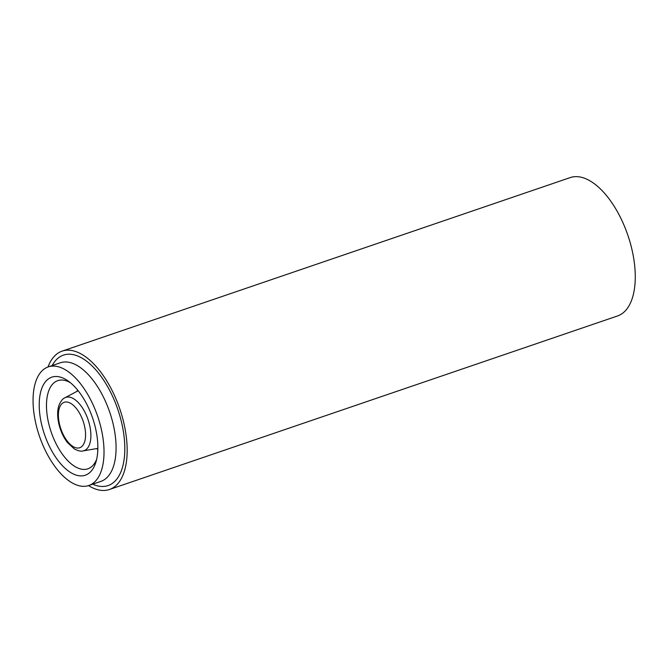 <?xml version="1.0" encoding="UTF-8"?>
<svg xmlns="http://www.w3.org/2000/svg" width="668" height="668" viewBox="0 0 668 668"><rect width="100%" height="100%" fill="white"/><g stroke="black" fill="none" stroke-linecap="round" stroke-linejoin="round"><path stroke-width="1" d="M88.518 485.603A73.121 35.897 -108.9 0 0 101.82 490.412A73.121 35.897 -108.9 0 0 109.393 489.51L617.499 315.972A73.121 35.897 -108.9 0 0 627.837 235.178A73.121 35.897 -108.9 0 0 570.238 177.588L62.132 351.126A73.121 35.897 -108.9 0 0 48.004 366.991M109.393 489.51A73.121 35.897 -108.9 0 0 119.731 408.716A73.121 35.897 -108.9 0 0 62.132 351.126M70.491 382.781A46.576 22.862 -108.9 0 0 57.79 380.651A46.576 22.862 -108.9 0 0 49.749 427.47A46.576 22.862 -108.9 0 0 83.074 469.379A46.576 22.862 -108.9 0 0 87.9 468.811A46.576 22.862 -108.9 0 0 96.643 459.35M79.909 475.858A51.803 25.426 -108.9 0 0 95.933 462.064A51.803 25.426 -108.9 0 0 68.27 381.077A51.803 25.426 -108.9 0 0 39.83 414.486A51.803 25.426 -108.9 0 0 79.909 475.858M82.298 486.287A62.675 30.77 -108.9 0 0 88.794 485.511A62.675 30.77 -108.9 0 0 97.653 416.256A62.675 30.77 -108.9 0 0 48.28 366.891A62.675 30.77 -108.9 0 0 37.466 429.891A62.675 30.77 -108.9 0 0 82.298 486.287M77.221 391.223A45.825 22.495 71.1 0 1 77.363 389.745M97.82 449.639A45.825 22.495 71.1 0 1 96.81 448.562M88.794 485.511L100.851 481.394A62.675 30.77 -108.9 0 0 109.711 412.139A62.675 30.77 -108.9 0 0 60.337 362.774L48.28 366.891M92.677 484.183A68.938 33.843 -108.9 0 0 100.901 486.413A68.938 33.843 -108.9 0 0 115.147 402.278A68.938 33.843 -108.9 0 0 52.162 365.563M78.156 390.722L64.846 397.819A28.148 13.819 71.1 0 1 88.026 419.546A28.148 13.819 71.1 0 1 82.982 450.917L97.845 448.387M59.46 424.03A24.006 11.782 71.1 0 1 73.68 405.593A24.006 11.782 71.1 0 1 82.807 445.456A24.006 11.782 71.1 0 1 59.46 424.03M64.846 397.819C62.976 398.429 61.089 400.725 59.185 404.699C57.289 409.81 57.172 416.172 58.834 423.788C60.512 430.885 63.326 437.064 67.251 442.316L74.273 448.921C78.239 450.917 81.137 451.585 82.982 450.917"/></g></svg>
